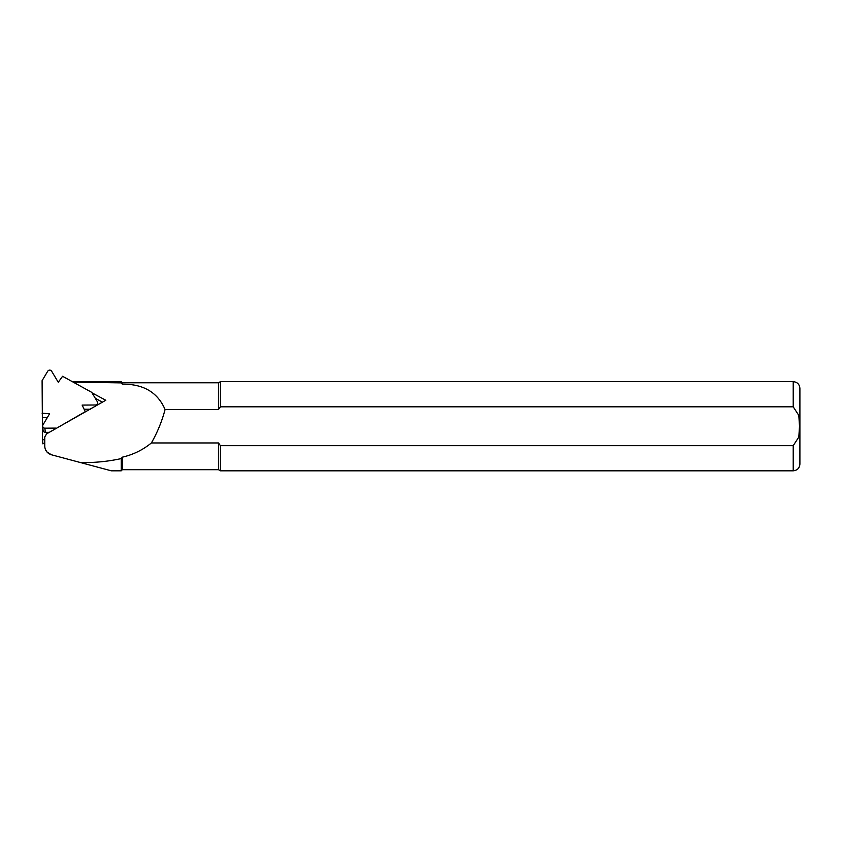 <?xml version="1.0" encoding="UTF-8"?>
<svg xmlns="http://www.w3.org/2000/svg" width="842" height="842" viewBox="0 0 842 842"><rect width="100%" height="100%" fill="white"/><g stroke="black" fill="none" stroke-linecap="round" stroke-linejoin="round"><path stroke-width="1.26" d="M92.02 392.846L105.787 400.255L46.594 433.862L44.752 436.956L44.752 446.144L44.752 442.829L42.889 443.871L42.521 440.208L42.1 380.668L47.731 371.217A2.252 2.179 -5.8 0 1 51.625 371.185L58.266 382.257L62.571 376.279L91.725 392.34L97.346 401.718A2.252 2.179 174.2 0 1 95.399 404.991L82.116 405.086L85.295 411.643L55.94 428.578M44.752 438.945L42.521 440.208M95.251 398.234L102.471 402.213M122.353 469.699L121.237 470.815L121.237 458.585L122.353 457.164L122.353 469.699L218.488 469.699L218.488 442.955L220.415 445.671L793.217 445.671L798.805 437.082L799.521 426.241L798.805 415.39L793.217 406.812L220.415 406.812L218.488 409.517L165.085 409.517C157.686 392.404 143.435 383.963 122.353 384.184L121.237 382.889L73.138 382.1M121.237 382.889L121.237 381.658L73.096 381.731M121.237 470.815L111.291 470.815L80.464 462.553C94.472 462.826 108.06 461.5 121.237 458.585M45.215 448.986L46.784 451.817L51.362 454.754C47.184 453.322 44.973 450.449 44.752 446.144L44.868 447.607M165.085 409.517C161.98 421.263 157.412 432.409 151.381 442.955L218.488 442.955M122.353 457.164C133.204 454.659 142.887 449.923 151.381 442.955M51.362 454.754L80.464 462.553M122.353 384.184L122.353 382.773L121.237 381.658M218.488 409.517L218.488 382.773L122.353 382.773M218.488 469.699L220.415 470.815L220.415 445.671M220.415 406.812L220.415 381.658L218.488 382.773M793.217 445.671L793.217 470.815C797.279 470.415 799.5 468.184 799.9 464.131L799.9 388.351C799.5 384.289 797.279 382.058 793.217 381.658L220.415 381.658M49.31 432.325L45.31 432.356L44.889 428.178A2.252 2.179 -5.8 0 1 42.942 424.926L49.583 413.769L42.1 413.19M44.889 428.178L55.425 428.104A0.895 0.863 174.2 0 1 55.909 428.241M90.304 409.212L84.126 409.254M45.31 432.356A2.252 2.179 174.2 0 1 43.079 430.399L42.647 426.231M47.226 417.727L42.521 417.358M793.217 406.812L793.217 381.658M55.498 428.831L55.425 428.104M95.525 406.244L95.399 404.991M793.217 470.815L220.415 470.815M97.64 402.592L97.872 404.897"/></g></svg>
